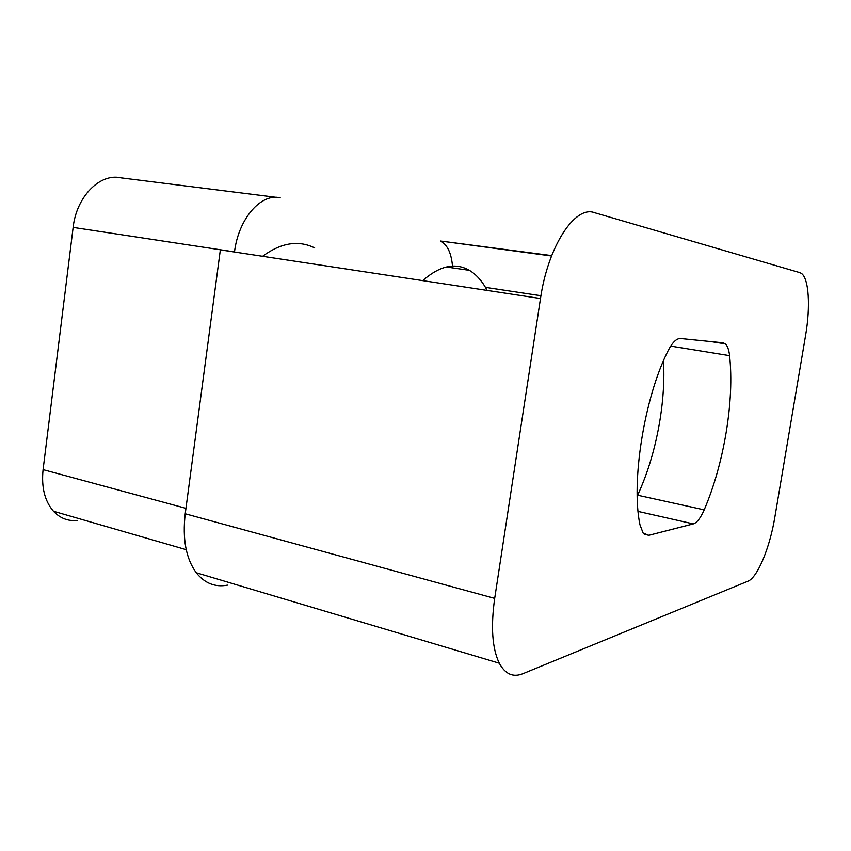 <?xml version="1.0" encoding="UTF-8"?>
<svg xmlns="http://www.w3.org/2000/svg" width="851" height="851" viewBox="0 0 851 851"><rect width="100%" height="100%" fill="white"/><g stroke="black" fill="none" stroke-linecap="round" stroke-linejoin="round"><path stroke-width="1.28" d="M262.576 256.3C281.085 242.705 298.446 239.908 314.657 247.907M422.713 280.628C439.722 265.682 455.274 262.257 469.38 270.331C476.4 274.543 482.315 281.234 487.134 290.414M663.482 360.792C664.525 379.184 663.365 398.842 660.025 419.756C655.44 447.626 647.973 472.773 637.622 495.218L704.192 509.866C700.575 518.078 696.948 522.748 693.31 523.908L648.802 535.3L643.133 533.056L639.984 524.886C630.868 482.166 644.303 397.608 667.971 350.984C672.29 342.453 676.502 338.294 680.609 338.517L723.052 342.815L725.35 343.868C727.488 345.846 728.903 349.782 729.594 355.654C731.966 378.238 730.828 403.8 726.18 432.34C721.382 460.87 714.053 486.708 704.192 509.866M799.823 272.628L594.349 212.633C575.074 205.261 548.012 246.109 540.491 298.52L494.686 598.391C490.687 626.91 492.218 648.515 499.292 663.206C505.217 674.098 513.047 677.609 522.78 673.737L747.933 581.212C757.464 577.691 769.878 547.533 774.814 517.376L805.557 335.602C810.577 306.754 808.939 278.32 801.344 273.384L799.823 272.628M227.43 585.148C215.112 587.445 204.708 583.307 196.23 572.734C185.997 558.607 182.327 538.949 185.231 513.781L220.345 249.875L540.491 298.52M77.601 520.45C68.229 521.418 60.176 518.355 53.464 511.249C44.72 501.111 41.263 487.24 43.082 469.635L73.133 227.408C76.473 196.453 100.131 172.891 120.959 177.859L280.202 197.847C261.14 192.9 238.514 218.622 234.504 251.917L73.133 227.408M551.682 255.608L440.52 241.024C447.658 244.822 451.7 253.779 452.636 267.905M637.218 496.069L637.622 495.218M729.594 355.654L670.694 346.102M185.231 513.781L494.686 598.391M185.954 508.345L43.082 469.635M540.938 295.733L485.432 287.361M644.239 534.237L648.802 535.3M693.31 523.908L638.09 511.419M469.38 270.331L446.275 266.991M196.23 572.734L499.292 663.206M186.22 549.682L53.464 511.249M551.533 255.991L440.52 241.024M725.35 343.868L710.808 341.57"/></g></svg>
